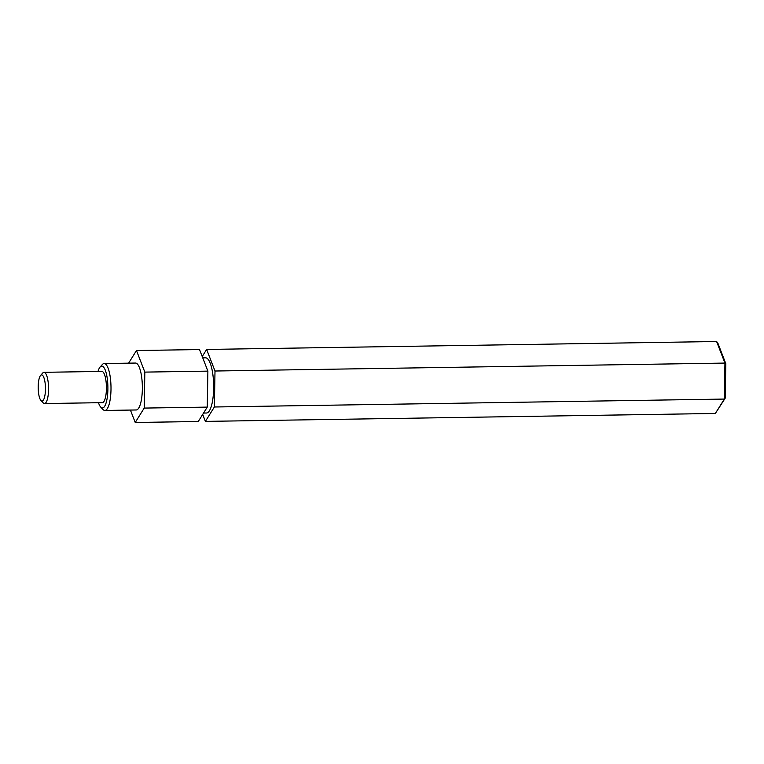 <?xml version="1.0" encoding="UTF-8"?>
<svg xmlns="http://www.w3.org/2000/svg" width="764" height="764" viewBox="0 0 764 764"><rect width="100%" height="100%" fill="white"/><g stroke="black" fill="none" stroke-linecap="round" stroke-linejoin="round"><path stroke-width="1.15" d="M202.746 357.867L205.592 357.819A27.599 7.63 89.1 0 1 213.643 388.57A27.599 7.63 89.1 0 1 206.442 413.018L203.539 413.066M38.2 386.479A13.112 3.629 -90.9 0 0 40.979 400.546A13.112 3.629 -90.9 0 0 45.448 389.468A13.112 3.629 -90.9 0 0 40.587 375.439A13.112 3.629 -90.9 0 0 38.2 386.479M40.587 375.439L42.755 372.994A15.624 4.317 89.1 0 1 43.987 372.316A15.624 4.317 89.1 0 1 48.552 389.726A15.624 4.317 89.1 0 1 44.474 403.554A15.624 4.317 89.1 0 1 43.223 402.914L40.979 400.546M43.987 372.316L101.86 371.419A15.624 4.317 89.1 0 1 106.416 388.819A15.624 4.317 89.1 0 1 102.347 402.657L44.474 403.554M98.48 402.714A20.953 5.797 -90.9 0 0 100.743 407.126A20.953 5.797 -90.9 0 0 107.886 389.43A20.953 5.797 -90.9 0 0 100.122 366.997A20.953 5.797 -90.9 0 0 97.993 371.476M100.122 366.997L102.3 364.562A23.464 6.484 89.1 0 1 104.143 363.54A23.464 6.484 89.1 0 1 110.99 389.678A23.464 6.484 89.1 0 1 104.878 410.459A23.464 6.484 89.1 0 1 102.997 409.494L100.743 407.126M104.143 363.54L135.486 363.053A23.464 6.484 89.1 0 1 142.343 389.191A23.464 6.484 89.1 0 1 136.221 409.972L104.878 410.459M128.61 363.158L136.479 350.533L199.528 349.559L207.884 371.132L207.254 407.107L198.277 421.508L135.228 422.482L130.415 410.058M136.479 350.533L144.835 372.106L207.884 371.132M144.835 372.106L144.205 408.081L207.254 407.107M144.205 408.081L135.228 422.482M202.689 414.422L205.392 421.394L214.369 406.992L214.999 371.017L206.643 349.444L202.231 356.521M206.643 349.444L716.603 341.518L724.95 363.081L724.329 399.066L725.198 398.178L715.343 413.467L724.329 399.066L214.369 406.992M205.392 421.394L715.343 413.467M214.999 371.017L724.95 363.081L725.8 363.645L725.198 398.178M716.603 341.518L717.778 342.931L725.8 363.645"/></g></svg>

